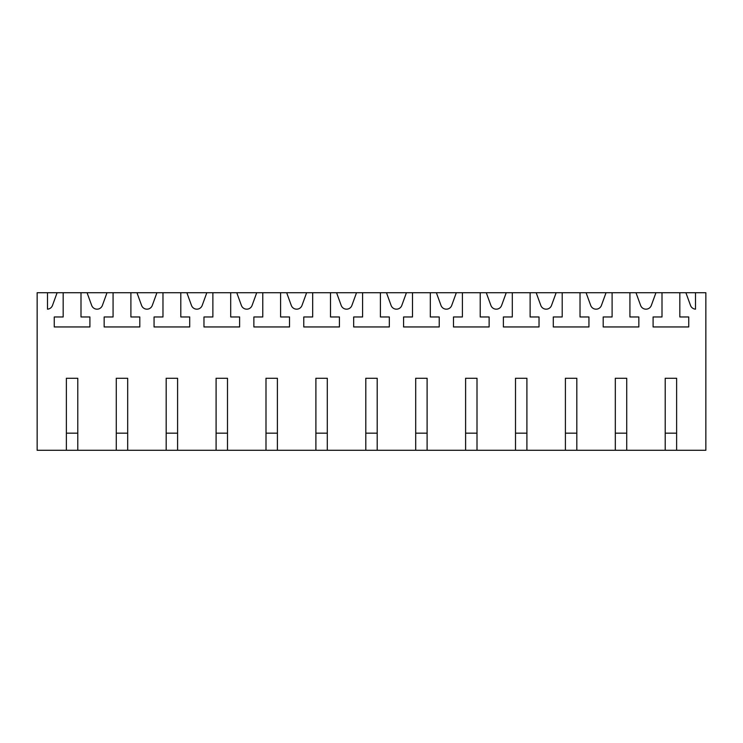 <?xml version="1.0" encoding="UTF-8"?>
<svg xmlns="http://www.w3.org/2000/svg" width="743" height="743" viewBox="0 0 743 743"><rect width="100%" height="100%" fill="white"/><g stroke="black" fill="none" stroke-linecap="round" stroke-linejoin="round"><path stroke-width="1.11" d="M66.378 450.277L77.783 450.277L77.783 378.271L66.378 378.271L66.378 450.277L37.15 450.277L37.15 292.723L705.85 292.723L705.85 450.277L676.622 450.277L676.622 378.271L665.217 378.271L665.217 450.277L676.622 450.277M87.052 292.723L91.677 305.419A5.703 5.703 0 0 0 102.395 305.419L107.011 292.723M77.783 450.277L665.217 450.277M695.513 292.723L695.513 309.162A5.703 5.703 0 0 1 690.507 305.419L685.891 292.723M662.004 292.723L662.004 316.964L653.097 316.964L653.097 326.948L688.742 326.948L688.742 316.964L679.826 316.964L679.826 292.723M655.948 292.723L651.323 305.419A5.703 5.703 0 0 1 640.605 305.419L635.989 292.723M629.925 292.723L629.925 316.964L638.841 316.964L638.841 326.948L603.195 326.948L603.195 316.964L612.102 316.964L612.102 292.723M606.047 292.723L601.421 305.419A5.703 5.703 0 0 1 590.704 305.419L586.078 292.723M580.023 292.723L580.023 316.964L588.939 316.964L588.939 326.948L553.294 326.948L553.294 316.964L562.2 316.964L562.2 292.723M556.145 292.723L551.52 305.419A5.703 5.703 0 0 1 540.802 305.419L536.177 292.723M530.121 292.723L530.121 316.964L539.028 316.964L539.028 326.948L503.382 326.948L503.382 316.964L512.298 316.964L512.298 292.723M506.234 292.723L501.618 305.419A5.703 5.703 0 0 1 490.9 305.419L486.275 292.723M480.219 292.723L480.219 316.964L489.126 316.964L489.126 326.948L453.481 326.948L453.481 316.964L462.397 316.964L462.397 292.723M456.332 292.723L451.716 305.419A5.703 5.703 0 0 1 440.998 305.419L436.373 292.723M430.318 292.723L430.318 316.964L439.224 316.964L439.224 326.948L403.579 326.948L403.579 316.964L412.495 316.964L412.495 292.723M406.43 292.723L401.814 305.419A5.703 5.703 0 0 1 391.097 305.419L386.471 292.723M380.407 292.723L380.407 316.964L389.323 316.964L389.323 326.948L353.677 326.948L353.677 316.964L362.593 316.964L362.593 292.723M356.529 292.723L351.903 305.419A5.703 5.703 0 0 1 341.186 305.419L336.57 292.723M330.505 292.723L330.505 316.964L339.421 316.964L339.421 326.948L303.776 326.948L303.776 316.964L312.682 316.964L312.682 292.723M306.627 292.723L302.002 305.419A5.703 5.703 0 0 1 291.284 305.419L286.668 292.723M280.603 292.723L280.603 316.964L289.519 316.964L289.519 326.948L253.874 326.948L253.874 316.964L262.781 316.964L262.781 292.723M256.725 292.723L252.1 305.419A5.703 5.703 0 0 1 241.382 305.419L236.766 292.723M230.702 292.723L230.702 316.964L239.617 316.964L239.617 326.948L203.972 326.948L203.972 316.964L212.879 316.964L212.879 292.723M206.823 292.723L202.198 305.419A5.703 5.703 0 0 1 191.48 305.419L186.855 292.723M180.8 292.723L180.8 316.964L189.706 316.964L189.706 326.948L154.061 326.948L154.061 316.964L162.977 316.964L162.977 292.723M156.922 292.723L152.296 305.419A5.703 5.703 0 0 1 141.579 305.419L136.953 292.723M130.898 292.723L130.898 316.964L139.805 316.964L139.805 326.948L104.159 326.948L104.159 316.964L113.075 316.964L113.075 292.723M80.996 292.723L80.996 316.964L89.903 316.964L89.903 326.948L54.258 326.948L54.258 316.964L63.174 316.964L63.174 292.723M57.109 292.723L52.493 305.419A5.703 5.703 0 0 1 47.487 309.162L47.487 292.723M116.279 450.277L116.279 378.271L127.685 378.271L127.685 450.277M166.181 450.277L166.181 378.271L177.596 378.271L177.596 450.277M216.092 450.277L216.092 378.271L227.497 378.271L227.497 450.277M265.994 450.277L265.994 378.271L277.399 378.271L277.399 450.277M315.896 450.277L315.896 378.271L327.301 378.271L327.301 450.277M365.797 450.277L365.797 378.271L377.203 378.271L377.203 450.277M415.699 450.277L415.699 378.271L427.104 378.271L427.104 450.277M465.601 450.277L465.601 378.271L477.006 378.271L477.006 450.277M515.503 450.277L515.503 378.271L526.908 378.271L526.908 450.277M565.404 450.277L565.404 378.271L576.819 378.271L576.819 450.277M615.315 450.277L615.315 378.271L626.72 378.271L626.72 450.277M77.783 433.169L66.378 433.169M127.685 433.169L116.279 433.169M177.596 433.169L166.181 433.169M227.497 433.169L216.092 433.169M277.399 433.169L265.994 433.169M327.301 433.169L315.896 433.169M377.203 433.169L365.797 433.169M427.104 433.169L415.699 433.169M477.006 433.169L465.601 433.169M526.908 433.169L515.503 433.169M576.819 433.169L565.404 433.169M626.72 433.169L615.315 433.169M676.622 433.169L665.217 433.169"/></g></svg>
